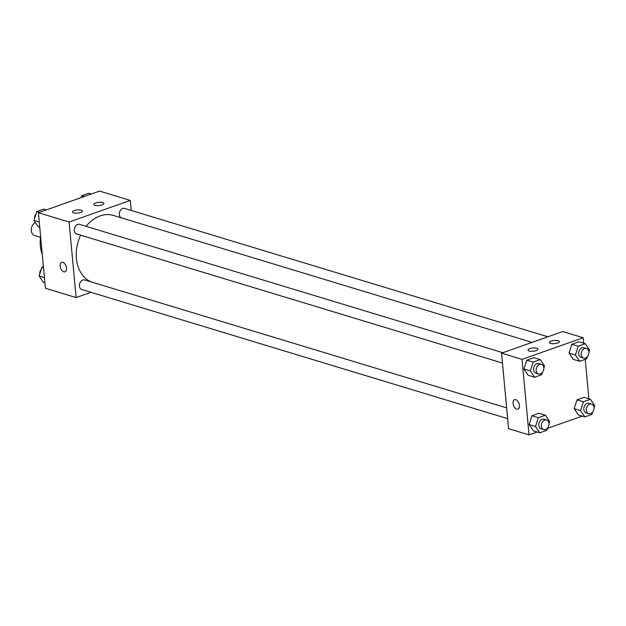 <?xml version="1.0" encoding="UTF-8"?>
<svg xmlns="http://www.w3.org/2000/svg" width="626" height="626" viewBox="0 0 626 626"><rect width="100%" height="100%" fill="white"/><g stroke="black" fill="none" stroke-linecap="round" stroke-linejoin="round"><path stroke-width="0.94" d="M35.361 222.52A7.011 5.219 106.9 0 0 31.3 229.468A7.011 5.219 106.9 0 0 34.641 235.525L40.526 237.309M42.278 254.586A32.036 23.843 -73.1 0 1 40.62 236.644M90.981 292.319L76.114 297.569L45.408 288.257L38.397 212.723L99.597 191.102L130.302 200.414L131.241 210.461M61.669 262.364A5.008 2.934 -109.5 0 0 60.292 267.091A5.008 2.934 -109.5 0 0 63.774 271.809A5.008 2.934 70.5 0 1 60.292 267.091A5.008 2.934 70.5 0 1 61.669 262.364A5.008 2.934 70.5 0 1 66.098 266.113A5.008 2.934 70.5 0 1 65.002 271.809A5.008 2.934 70.5 0 1 63.774 271.809A5.008 2.934 -109.5 0 0 65.002 271.809M76.114 297.569L69.103 222.034L38.397 212.723M80.676 212.488A5.008 1.604 174.7 0 1 75.433 213.153A5.008 1.604 174.7 0 1 72.499 211.979A5.008 1.604 174.7 0 1 77.334 209.921A5.008 1.604 174.7 0 1 82.46 211.056A5.008 1.604 174.7 0 1 80.676 212.488M102.101 204.921A5.008 1.604 174.7 0 1 96.858 205.586A5.008 1.604 174.7 0 1 93.916 204.412A5.008 1.604 174.7 0 1 98.751 202.355A5.008 1.604 174.7 0 1 103.885 203.489A5.008 1.604 174.7 0 1 102.101 204.921M69.103 222.034L130.302 200.414M502.842 352.704L79.557 224.366A5.008 3.725 106.9 0 0 74.541 228.075A5.008 3.725 106.9 0 0 76.654 233.944L502.475 363.049M547.891 336.788L124.605 208.45A5.008 3.725 106.9 0 0 119.73 211.729A5.008 3.725 106.9 0 0 121.084 217.754M506.637 407.878L84.721 279.955A5.008 3.725 106.9 0 0 79.698 283.664A5.008 3.725 106.9 0 0 81.81 289.533L507.639 418.645M532.084 342.375L113.384 215.422A35.079 26.112 106.9 0 0 86.083 226.338M80.621 235.149A35.079 26.112 106.9 0 0 91.365 281.974M562.758 331.53L501.559 353.158L522.029 359.363L583.229 337.743L562.758 331.53M537.163 432.026L529.04 434.898L508.57 428.693L501.559 353.158M529.142 350.975A5.008 1.604 174.7 0 1 527.984 350.083A5.008 1.604 174.7 0 1 532.82 348.025A5.008 1.604 174.7 0 1 537.953 349.159A5.008 1.604 174.7 0 1 536.161 350.591A5.008 1.604 174.7 0 1 529.142 350.975M558.212 340.7A5.008 1.604 174.7 0 1 559.37 341.593A5.008 1.604 174.7 0 1 557.586 343.025A5.008 1.604 174.7 0 1 552.343 343.69A5.008 1.604 174.7 0 1 549.401 342.516A5.008 1.604 174.7 0 1 552.617 340.693A5.008 1.604 174.7 0 1 558.212 340.7M574.167 408.653L578.401 414.96L574.167 408.653L577 399.85L574.167 408.653L580.568 410.593L583.401 401.79L590.467 399.294L594.7 405.601L594.027 407.683M584.066 397.353L577 399.85L584.066 397.353L590.467 399.294M529.126 424.569L533.36 430.876L529.126 424.569L531.959 415.766L529.126 424.569L535.52 426.509L538.352 417.706L545.426 415.21L549.659 421.517L548.986 423.599M539.025 413.27L531.959 415.766L539.025 413.27L545.426 415.21M523.97 368.98L528.203 375.279L523.97 368.98L526.802 360.177L523.97 368.98L530.363 370.913L533.195 362.118L540.261 359.621L544.503 365.92L543.83 368.002M533.868 357.681L526.802 360.177L533.868 357.681L540.261 359.621M583.229 337.743L583.745 343.228M585.232 359.332L588.902 398.817M529.04 434.898L522.029 359.363M582.203 416.11L547.445 428.395M569.011 353.064L573.244 359.363L569.011 353.064L571.843 344.261L569.011 353.064L575.411 355.005L578.244 346.201L585.31 343.705L589.543 350.004L588.87 352.086M578.909 341.765L571.843 344.261L578.909 341.765L585.31 343.705M513.062 403.441A5.008 2.934 70.5 0 1 514.595 399.693A5.008 2.934 70.5 0 1 519.024 403.441A5.008 2.934 70.5 0 1 517.929 409.138A5.008 2.934 70.5 0 1 513.062 403.441M514.595 399.693A5.008 2.934 -109.5 0 0 513.07 403.441A5.008 2.934 -109.5 0 0 517.937 409.13M592.587 412.166L591.867 414.404L584.801 416.9L580.568 410.593M591.648 404.083L589.082 403.308A5.008 3.725 106.9 0 0 584.066 407.017A5.008 3.725 106.9 0 0 586.179 412.886L588.737 413.661A5.008 3.725 106.9 0 0 594.019 407.518A5.008 3.725 106.9 0 0 591.648 404.083A5.008 3.725 106.9 0 0 586.625 407.792A5.008 3.725 106.9 0 0 588.737 413.661M583.401 401.79L577 399.85M584.801 416.9L578.401 414.96M547.547 428.082L546.827 430.32L539.761 432.816L535.52 426.509M546.6 419.999L544.041 419.224A5.008 3.725 106.9 0 0 539.025 422.933A5.008 3.725 106.9 0 0 541.138 428.802L543.697 429.577A5.008 3.725 106.9 0 0 548.971 423.434A5.008 3.725 106.9 0 0 546.6 419.999A5.008 3.725 106.9 0 0 541.584 423.708A5.008 3.725 106.9 0 0 543.697 429.577M538.352 417.706L531.959 415.766M539.761 432.816L533.36 430.876M587.431 356.57L586.711 358.808L579.645 361.304L575.411 355.005M586.484 348.486L583.925 347.712A5.008 3.725 106.9 0 0 578.909 351.421A5.008 3.725 106.9 0 0 581.022 357.297L583.581 358.072A5.008 3.725 106.9 0 0 588.863 351.929A5.008 3.725 106.9 0 0 586.484 348.486A5.008 3.725 106.9 0 0 581.468 352.195A5.008 3.725 106.9 0 0 583.581 358.072M578.244 346.201L571.843 344.261M579.645 361.304L573.244 359.363M542.39 372.486L541.67 374.724L534.596 377.22L530.363 370.913M541.443 364.402L538.884 363.628A5.008 3.725 106.9 0 0 533.868 367.337A5.008 3.725 106.9 0 0 535.981 373.213L538.54 373.988A5.008 3.725 106.9 0 0 543.814 367.845A5.008 3.725 106.9 0 0 541.443 364.402A5.008 3.725 106.9 0 0 536.427 368.111A5.008 3.725 106.9 0 0 538.54 373.988M533.195 362.118L526.802 360.177M534.596 377.22L528.203 375.279M44.892 282.772L43.327 282.295L39.094 275.996L41.926 267.192L43.405 266.668M44.415 277.608L39.094 275.996M43.491 267.67L41.926 267.192M41.206 269.43A5.008 3.725 106.9 0 0 39.767 273.914M81.192 197.605L81.81 195.68L88.876 193.184L91.474 193.974M84.408 196.47L81.81 195.68M39.735 227.183L38.17 226.706L33.937 220.399L36.77 211.596L43.836 209.1L46.434 209.89M39.258 222.011L33.937 220.399M39.368 212.386L36.77 211.596M36.05 213.834A5.008 3.725 106.9 0 0 34.61 218.317"/></g></svg>
